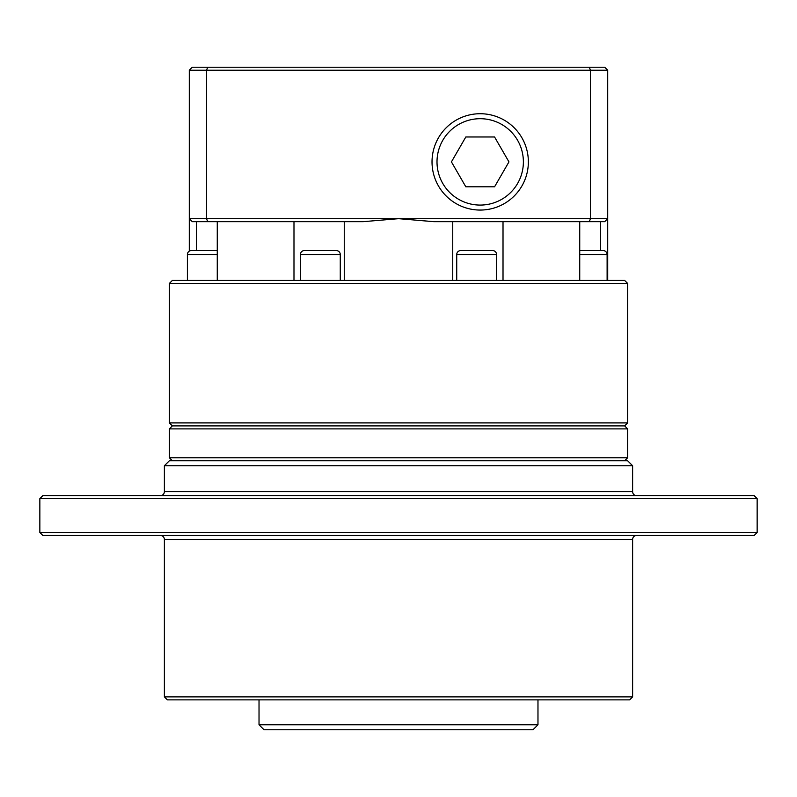 <?xml version="1.0" encoding="UTF-8"?>
<svg xmlns="http://www.w3.org/2000/svg" width="797" height="797" viewBox="0 0 797 797"><rect width="100%" height="100%" fill="white"/><g stroke="black" fill="none" stroke-linecap="round" stroke-linejoin="round"><path stroke-width="1.2" d="M480.192 205.078A43.187 43.187 0 0 0 523.38 161.891A43.187 43.187 0 0 0 480.192 118.703A43.187 43.187 0 0 0 437.005 161.891A43.187 43.187 0 0 0 480.192 205.078M480.192 113.722A48.169 48.169 0 0 1 528.361 161.891A48.169 48.169 0 0 1 480.192 210.059A48.169 48.169 0 0 1 432.024 161.891A48.169 48.169 0 0 1 480.192 113.722M465.817 136.984L494.568 136.984L508.954 161.891L494.568 186.797L465.817 186.797L451.431 161.891L465.817 136.984M624.649 460.766L627.637 457.777L627.637 428.886L169.362 428.886L172.351 425.897L624.649 425.897L627.637 428.886M172.351 460.766L169.362 457.777L627.637 457.777M169.362 457.777L169.362 428.886M757.15 532.496L754.161 535.484L42.839 535.484L39.85 532.496L757.15 532.496L757.15 498.623L39.85 498.623L42.839 495.634L754.161 495.634L757.15 498.623M632.619 696.877L164.381 696.877L167.37 699.866L629.63 699.866L632.619 696.877L632.619 539.469A3.985 3.985 0 0 1 636.604 535.484M164.381 696.877L164.381 539.469A3.985 3.985 0 0 0 160.396 535.484M537.975 724.772L532.994 729.753L264.006 729.753L259.025 724.772L537.975 724.772L537.975 699.866M259.025 724.772L259.025 699.866M636.604 495.634A3.985 3.985 0 0 1 632.619 491.649L632.619 465.747L164.381 465.747L169.362 460.766L627.637 460.766L632.619 465.747M160.396 495.634A3.985 3.985 0 0 0 164.381 491.649L164.381 465.747M39.85 532.496L39.85 498.623M172.351 280.444L624.649 280.444L627.637 283.433L169.362 283.433L172.351 280.444M603.13 250.557L579.738 250.557L603.13 250.557A3.985 3.985 0 0 1 607.115 254.542L579.738 254.542M189.287 70.236L192.276 67.247L589.292 67.247L590.457 70.236L590.457 218.677L607.712 218.677L607.712 70.236L189.287 70.236L189.287 251.155A3.985 3.985 0 0 0 187.395 254.542A3.985 3.985 0 0 1 191.38 250.557L217.262 250.557M304.404 250.557L336.284 250.557A3.985 3.985 0 0 1 340.269 254.542L300.419 254.542A3.985 3.985 0 0 1 304.404 250.557M460.716 250.557L492.596 250.557A3.985 3.985 0 0 1 496.581 254.542L456.731 254.542A3.985 3.985 0 0 1 460.716 250.557M607.115 280.444L607.115 254.542M187.395 280.444L187.395 254.542L187.395 280.444M340.269 280.444L340.269 254.542M300.419 280.444L300.419 254.542M496.581 280.444L496.581 254.542M456.731 280.444L456.731 254.542M627.637 422.908L624.649 425.897L172.351 425.897L169.362 422.908L627.637 422.908L627.637 283.433M169.362 422.908L169.362 283.433M452.746 280.444L452.746 221.666M579.738 280.444L579.738 221.666M293.983 280.444L293.983 221.666M344.254 280.444L344.254 221.666M217.262 280.444L217.262 221.666M196.441 250.557L196.441 221.666M600.559 250.557L600.559 221.666M503.017 280.444L503.017 221.666M433.737 221.666L398.5 218.677L363.263 221.666L192.276 221.666L189.287 218.677L590.457 218.677L589.292 221.666L433.737 221.666M207.708 67.247L206.543 70.236L206.543 218.677L207.708 221.666M589.292 67.247L604.724 67.247L607.712 70.236M607.712 280.444L607.712 218.677L604.724 221.666L589.292 221.666M466.693 250.557L476.656 250.557M310.382 250.557L320.344 250.557M632.619 539.469L164.381 539.469M164.381 491.649L632.619 491.649M217.262 254.542L187.395 254.542"/></g></svg>
